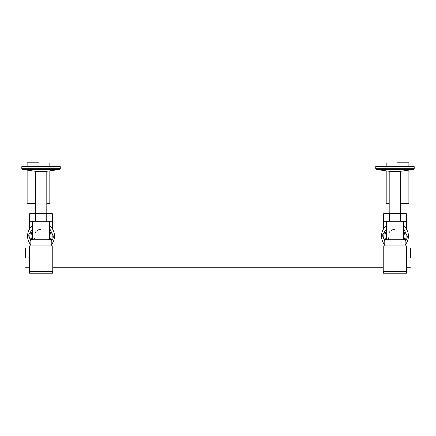 <?xml version="1.0" encoding="UTF-8"?>
<svg xmlns="http://www.w3.org/2000/svg" width="436" height="436" viewBox="0 0 436 436"><rect width="100%" height="100%" fill="white"/><g stroke="black" fill="none" stroke-linecap="round" stroke-linejoin="round"><path stroke-width="0.65" d="M52.576 228.638L51.524 227.652L52.576 228.638L51.524 227.652L52.576 228.638L52.576 213.782L52.14 213.782M30.384 227.794L29.495 228.638L29.495 213.782L29.495 228.638L30.547 227.652M38.477 162.781L27.125 162.781L38.477 162.781M35.267 203.558L27.125 203.558L27.125 170.111M49.824 170.841L49.824 203.558L46.805 203.558M35.267 203.874L29.795 203.874L29.795 203.558M47.104 203.558L46.805 203.874M29.495 213.782L29.931 213.782M397.539 162.781L408.892 162.781L397.539 162.781M389.195 203.558L386.192 203.558L386.192 170.847M408.892 170.111L408.892 203.558L400.733 203.558M389.195 203.874L388.858 203.558M406.172 203.558L406.172 203.874L400.733 203.874M25.648 257.643L25.648 248.024L25.648 257.643M410.352 257.643L410.352 248.024L410.352 257.643M405.158 244.896A13.467 13.467 0 0 0 403.622 225.783M386.307 225.783A13.467 13.467 0 0 0 384.77 244.896M406.505 228.638L405.453 227.652L406.505 228.638L406.505 213.782L406.069 213.782M383.86 213.782L383.424 213.782L383.424 228.638L384.476 227.652M406.27 228.399L405.453 227.652M52.538 271.683L52.538 273.219L29.534 273.219L29.534 271.683M52.767 245.909L29.299 245.909L29.299 271.683L52.767 271.683L52.767 245.909M60.272 168.683L60.272 166.656L21.8 166.656L21.8 168.683L60.272 168.683L59.612 169.446L22.459 169.446L21.8 168.683M35.267 213.591L35.267 171.272L46.805 171.272L59.612 169.446M34.362 238.143A6.927 6.927 0 0 0 34.657 238.983M49.693 231.276A10.001 10.001 0 0 1 50.418 239.751M31.654 239.751A10.001 10.001 0 0 1 32.378 231.276M51.23 241.113L53.203 238.165L53.345 236.099L51.573 232.437A11.156 11.156 0 0 1 51.23 240.628M30.842 240.628A11.156 11.156 0 0 1 30.994 231.238L28.869 234.415L28.727 236.099L30.842 240.841M51.23 245.909L51.23 239.751L30.842 239.751L30.842 245.909M29.931 213.591L52.14 213.591L52.14 221.286L29.931 221.286L29.931 213.591M30.994 231.238L32.378 229.162M49.693 229.058A11.156 11.156 0 0 1 50.358 229.974L49.693 228.617M50.358 229.974L51.573 232.437M41.033 229.363A6.927 6.927 0 0 0 37.093 230.595M36.095 231.434A6.927 6.927 0 0 0 35.283 232.432M35.659 213.591L35.659 221.286M46.761 213.591L46.761 221.286M406.466 271.683L406.466 273.219L383.462 273.219L383.462 271.683M406.701 245.909L383.233 245.909L383.233 271.683L406.701 271.683L406.701 245.909M414.2 168.683L414.2 166.656L375.728 166.656L375.728 168.683L414.2 168.683L413.541 169.446L376.388 169.446L375.728 168.683M389.195 213.591L389.195 171.272L400.733 171.272L413.541 169.446M388.04 236.29A6.927 6.927 0 0 0 388.967 239.751M403.622 231.276A10.001 10.001 0 0 1 404.346 239.751M385.582 239.751A10.001 10.001 0 0 1 386.307 231.276M405.158 241.113L407.131 238.165L407.273 236.099L405.502 232.437A11.156 11.156 0 0 1 405.158 240.628M384.77 240.628A11.156 11.156 0 0 1 384.923 231.238L382.797 234.415L382.655 236.099L384.77 240.841M405.158 245.909L405.158 239.751L384.77 239.751L384.77 245.909M383.86 213.591L406.069 213.591L406.069 221.286L383.86 221.286L383.86 213.591M384.923 231.238L386.307 229.162M403.622 229.058A11.156 11.156 0 0 1 404.286 229.974L403.622 228.617M404.286 229.974L405.502 232.437M394.967 229.363A6.927 6.927 0 0 0 391.027 230.595M390.024 231.434A6.927 6.927 0 0 0 389.212 232.432M389.588 213.591L389.588 221.286M400.695 213.591L400.695 221.286M51.23 244.896A13.467 13.467 0 0 0 49.693 225.783M32.378 225.783A13.467 13.467 0 0 0 30.842 244.896M33.114 203.558L33.114 203.874M402.848 203.558L402.848 203.874M52.729 271.873L29.343 271.873M52.729 273.029L29.343 273.029M406.657 271.873L383.271 271.873M406.657 273.029L383.271 273.029M27.125 162.781L27.125 166.656M49.824 162.781L49.824 166.656M35.06 203.558L34.128 203.874M386.192 162.781L386.192 166.656M408.892 162.781L408.892 166.656M400.864 203.558L401.796 203.874M25.648 267.257L29.299 267.257M52.767 267.257L383.233 267.257M406.701 267.257L410.352 267.257M25.648 248.024L29.299 248.024M52.767 248.024L383.233 248.024M406.701 248.024L410.352 248.024M46.805 171.272L46.805 213.591M49.693 221.286L49.693 239.751M32.378 221.286L32.378 239.751M35.267 171.272L22.459 169.446M400.733 171.272L400.733 213.591M403.622 221.286L403.622 239.751M386.307 221.286L386.307 239.751M389.195 171.272L376.388 169.446"/></g></svg>
